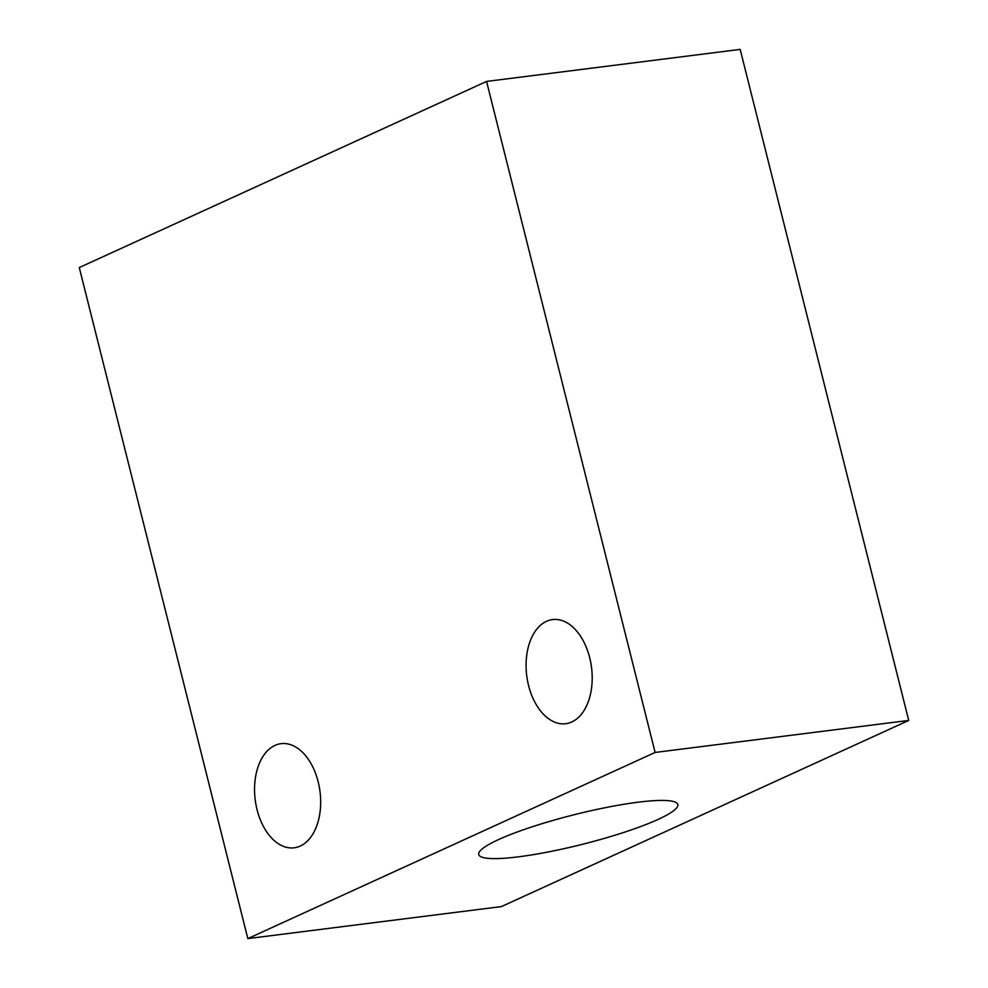 <?xml version="1.0" encoding="UTF-8"?>
<svg xmlns="http://www.w3.org/2000/svg" width="988" height="988" viewBox="0 0 988 988"><rect width="100%" height="100%" fill="white"/><g stroke="black" fill="none" stroke-linecap="round" stroke-linejoin="round"><path stroke-width="1.48" d="M518.539 856.818A102.629 15.351 165.9 0 0 624.502 832.192A102.629 15.351 165.9 0 0 677.817 804.516A102.629 15.351 165.9 0 0 638.013 802.219A102.629 15.351 165.9 0 0 532.05 826.845A102.629 15.351 165.9 0 0 478.735 854.521A102.629 15.351 165.9 0 0 518.539 856.818M300.253 846.061A52.475 32.653 -97.2 0 0 319.235 786.67A52.475 32.653 -97.2 0 0 281.037 743.668A52.475 32.653 -97.2 0 0 274.973 745.409A52.475 32.653 -97.2 0 0 255.991 804.8A52.475 32.653 -97.2 0 0 294.189 847.803A52.475 32.653 -97.2 0 0 300.253 846.061M571.78 721.969A52.475 32.653 -97.2 0 0 590.762 662.565A52.475 32.653 -97.2 0 0 552.564 619.575A52.475 32.653 -97.2 0 0 546.5 621.316A52.475 32.653 -97.2 0 0 527.518 680.707A52.475 32.653 -97.2 0 0 565.716 723.71A52.475 32.653 -97.2 0 0 571.78 721.969M247.827 938.6L501.435 906.576L908.725 720.437L740.173 49.4L486.565 81.424L79.275 267.563L247.827 938.6L655.106 752.448L908.725 720.437M655.106 752.448L486.565 81.424"/></g></svg>
